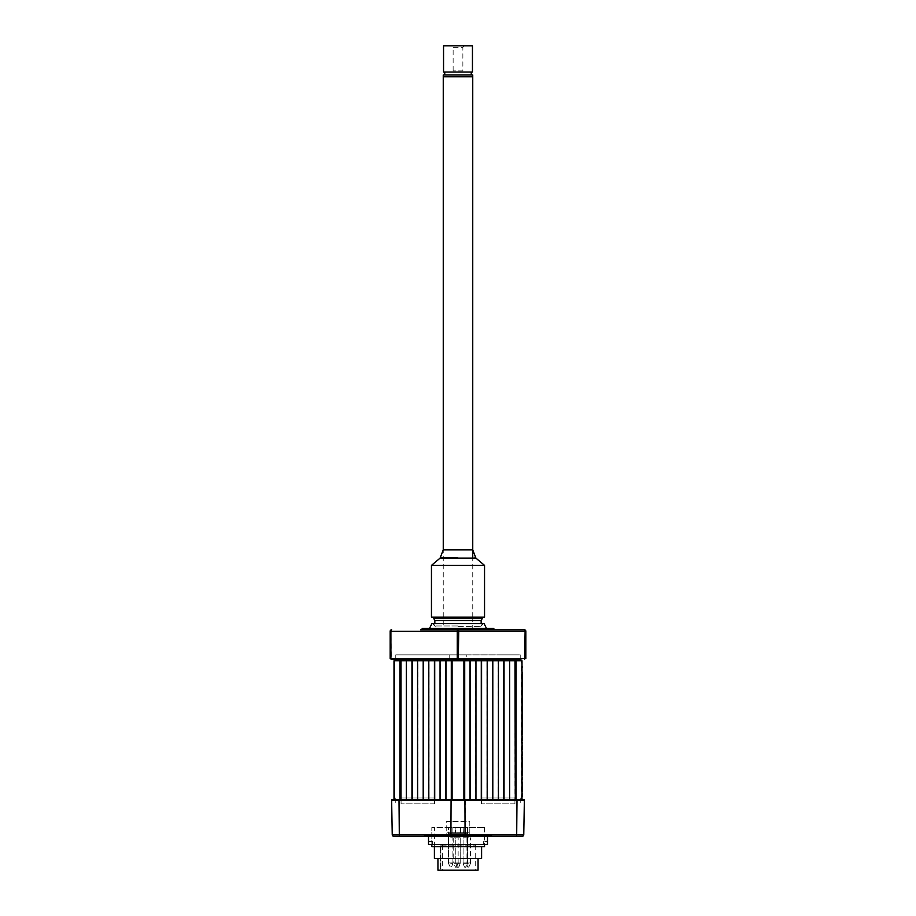 <?xml version="1.0" encoding="UTF-8"?>
<svg xmlns="http://www.w3.org/2000/svg" width="916" height="916" viewBox="0 0 916 916"><rect width="100%" height="100%" fill="white"/><g stroke="black" fill="none" stroke-linecap="round" stroke-linejoin="round"><path stroke-width="0.69" stroke-dasharray="4.58 3.44" d="M451.29 660.779L452.103 660.779L452.103 799.416L463.897 799.416L451.29 799.416L451.29 660.779L451.577 799.416L445.966 799.416L451.577 799.416L451.577 660.779L445.668 660.779L445.668 799.416L440.046 799.416L440.046 660.779L445.668 660.779M445.966 799.416L445.966 660.779M440.046 799.416L445.668 799.416M440.046 660.779L440.344 799.416L434.722 799.416L440.344 799.416L440.344 660.779L434.424 660.779L434.424 799.416L428.803 799.416L428.803 660.779L434.424 660.779M434.722 799.416L434.722 660.779M428.803 799.416L434.424 799.416M428.803 660.779L429.1 799.416L423.478 799.416L429.1 799.416L429.1 660.779L423.192 660.779L423.192 799.416L417.57 799.416L417.57 660.779L423.192 660.779M423.478 799.416L423.478 660.779M417.57 799.416L423.192 799.416M417.57 660.779L417.868 799.416L412.246 799.416L417.868 799.416L417.868 660.779L411.948 660.779L411.948 799.416L406.326 799.416L406.326 660.779L411.948 660.779M412.246 799.416L412.246 660.779M406.326 799.416L411.948 799.416M406.326 660.779L406.624 799.416L401.002 799.416L406.624 799.416L406.624 660.779L400.704 660.779L400.704 799.416L399.891 799.416L401.002 799.416L401.002 660.779M522.292 836.285A1.477 1.477 0 0 0 523.757 834.831L516.693 834.831A1.477 0.733 90 0 1 515.948 836.285L522.292 836.285A1.477 1.477 0 0 0 523.757 834.831L524.364 800.298A0.882 0.882 0 0 0 523.483 799.416L393.995 799.416L394.59 799.416L393.995 799.416L394.59 799.416L393.995 799.416L394.59 799.416L393.995 799.416L394.59 799.416L393.995 799.416L394.59 799.416L393.995 799.416L393.995 660.779L400.704 660.779M393.697 799.416L400.04 799.416L400.487 800.298L433.966 800.298L400.487 800.298L400.04 799.416L393.995 799.416L393.995 660.779L394.59 660.779L394.59 799.416L394.59 660.779L393.995 660.779L393.995 799.416L393.995 660.779L394.59 660.779L394.59 799.416L394.59 660.779L393.995 660.779L393.995 799.416L393.995 660.779L394.59 660.779L394.59 799.416L394.59 660.779L393.995 660.779L393.995 799.416L393.995 660.779L394.59 660.779L394.59 799.416L394.59 660.779L393.995 660.779L393.995 799.416L393.995 660.779L394.59 660.779L393.995 660.779L393.995 799.416L399.891 799.416L399.891 660.779M394.59 799.416L394.59 660.779L394.59 799.416M452.103 660.779L463.897 660.779L463.897 799.416L464.71 799.416L464.71 660.779L464.423 799.416L470.332 799.416L470.332 660.779L475.954 660.779L475.656 799.416L481.576 799.416L481.576 660.779L487.197 660.779L486.9 799.416L492.808 799.416L492.808 660.779L498.43 660.779L498.132 799.416L504.052 799.416L504.052 660.779L509.674 660.779L509.376 799.416L514.998 799.416L514.998 660.779L509.376 660.779L509.376 799.416L515.296 799.416L515.296 660.779L522.005 660.779L521.41 660.779L522.005 660.779L522.005 799.416L521.41 799.416L521.41 660.779L521.41 799.416L522.005 799.416L522.005 660.779L522.005 799.416L515.296 799.416L516.109 799.416L516.109 660.779M481.576 799.416L470.332 799.416L475.954 799.416L475.656 660.779L481.576 660.779M504.052 799.416L492.808 799.416L498.43 799.416L498.132 660.779L504.052 660.779M509.674 799.416L509.674 660.779M503.754 799.416L503.754 660.779M498.43 799.416L498.43 660.779M492.808 660.779L486.9 660.779L486.9 799.416L492.522 799.416L492.522 660.779M487.197 799.416L487.197 660.779M481.278 799.416L481.278 660.779M475.954 799.416L475.954 660.779M470.332 660.779L464.423 660.779L464.423 799.416L470.034 799.416L470.034 660.779M463.897 660.779L464.71 660.779M434.55 803.836L401.071 803.836L434.55 803.836L434.55 797.939L401.071 797.939L401.071 803.836L401.071 797.939L434.55 797.939L434.55 803.836M514.929 803.836L481.45 803.836L514.929 803.836L514.929 797.939L481.45 797.939L481.45 803.836L481.45 797.939L514.929 797.939L514.929 803.836M520.231 797.939L520.231 803.836L520.231 797.939M395.769 797.939L395.769 803.836L395.769 797.939M449.195 660.779L434.55 660.779L449.195 660.779L449.195 654.883L395.769 654.883L449.195 654.883L449.195 659.302M395.769 660.779L434.55 660.779L395.769 660.779L395.769 654.883L395.769 659.302M466.805 654.883L520.231 654.883L466.805 654.883L466.805 660.779L520.231 660.779L520.231 654.883L520.231 659.302L466.805 659.302L466.805 654.883M520.231 660.779L466.805 660.779M481.598 858.407L434.402 858.407M437.94 870.2L458 870.2L440.367 870.2L440.367 845.125L475.702 845.125L440.367 845.125L440.367 870.2L478.06 870.2M458 846.602L431.825 846.602L458 846.602M484.541 846.602L467.526 846.602L467.526 827.434L484.541 827.434L448.474 827.434L467.526 827.434L467.526 844.541M448.474 844.541L448.474 827.434L431.825 827.434L448.474 827.434L448.474 846.602L431.825 846.602L431.825 827.434L431.825 844.541M431.825 827.434L434.436 827.434L431.825 827.434M467.526 846.602L448.474 846.602M434.413 846.602L434.436 827.434M440.894 870.2L442.371 870.2L440.894 870.2L440.894 845.125L442.371 845.125L440.894 845.125L440.894 870.2M458 858.407L437.94 858.407L458 858.407M465.671 867.246L464.927 867.246A0.595 0.595 0 0 1 464.378 866.857L463.221 863.696A2.21 2.21 0 0 1 463.084 862.941L463.084 837.751L467.515 837.751L463.084 837.751L465.305 837.751L463.084 837.751L463.084 862.941L467.515 862.941L467.515 837.751L465.305 837.751L467.515 837.751L467.515 862.941L463.084 862.941A2.21 2.21 0 0 0 463.221 863.696L467.378 863.696L463.221 863.696L465.305 863.696L463.221 863.696L464.378 866.857L466.221 866.857L467.378 863.696A2.21 2.21 0 0 0 467.515 862.941L465.305 862.941L467.515 862.941A2.21 2.21 0 0 1 467.378 863.696L465.305 863.696L467.378 863.696L466.221 866.857L464.378 866.857L465.671 867.246A0.595 0.595 0 0 0 466.221 866.857L465.671 867.246M458.366 867.246L457.634 867.246A0.595 0.595 0 0 1 457.073 866.857L455.916 863.696A2.21 2.21 0 0 1 455.79 862.941L455.79 837.751L460.21 837.751L455.79 837.751L458 837.751L455.79 837.751L455.79 862.941L460.21 862.941L460.21 837.751L458 837.751L460.21 837.751L460.21 862.941L455.79 862.941A2.21 2.21 0 0 0 455.916 863.696L460.084 863.696L453.855 863.696L458.011 863.696L455.916 863.696L457.073 866.857L458.927 866.857L460.084 863.696A2.21 2.21 0 0 0 460.21 862.941L458 862.941L460.21 862.941A2.21 2.21 0 0 1 460.084 863.696L458 863.696L460.084 863.696L458.927 866.857L457.073 866.857L458.366 867.246A0.595 0.595 0 0 0 458.927 866.857L458.366 867.246M450.695 863.696L452.779 863.696L450.695 863.696M450.695 837.751L452.916 837.751L450.695 837.751M468.328 863.696L466.244 863.696L468.328 863.696M468.328 837.751L466.107 837.751L468.328 837.751M455.939 837.751L453.718 837.751L455.939 837.751M458 835.69L428.505 835.69L458 835.69M428.539 841.586L432.673 841.586L432.673 844.541L432.673 841.586L428.539 841.586L428.539 844.541L487.461 844.541L483.327 844.541L483.327 841.586L483.327 844.541L428.539 844.541L487.461 844.541L487.461 841.586L483.327 841.586L487.495 841.586M469.793 821.538L469.793 836.285L446.207 836.285L469.793 836.285L446.207 836.285L469.793 836.285L469.793 821.538L446.207 821.538L446.207 836.285L446.207 821.538L469.793 821.538M491.915 835.69L491.915 836.285L424.085 836.285L424.085 835.69L491.915 835.69L424.085 835.69M515.513 800.298L465.775 800.298A0.882 0.779 90 0 0 464.996 799.416A0.882 0.779 90 0 1 465.775 800.298L515.513 800.298L515.96 799.416L515.513 800.298M482.48 799.416L515.96 799.416L464.996 799.416L482.48 799.416L482.034 800.298L482.48 799.416M451.004 799.416L433.52 799.416L451.004 799.416A0.882 0.779 90 0 0 450.225 800.298A0.882 0.779 90 0 1 451.004 799.416M433.52 799.416L433.966 800.298L450.225 800.298L433.966 800.298L433.52 799.416L400.04 799.416M392.243 834.831A1.477 1.477 0 0 0 393.708 836.285L400.052 836.285A1.477 0.733 90 0 1 399.307 834.831L392.243 834.831L391.636 800.298L524.364 800.298L516.99 800.298L516.544 799.416M466.725 835.69C489.923 835.69 489.923 835.69 466.725 835.69L431.78 835.69C434.07 835.69 434.07 835.69 431.78 835.69L466.725 835.69M400.052 836.285L491.915 836.285M464.332 836.285A1.477 0.733 90 0 0 465.076 834.831L465.374 800.298L391.636 800.298A0.882 0.882 0 0 1 392.517 799.416M515.96 799.416L522.303 799.416L515.96 799.416M451.657 799.416L464.343 799.416L451.657 799.416M467.733 833.331L448.267 833.331L447.672 832.736L468.328 832.736L447.672 832.736L468.328 832.736L447.672 832.736L448.267 833.331L467.733 833.331L468.328 832.736L467.733 833.331L448.267 833.331L467.733 833.331M455.275 833.331L463.45 833.331L452.55 833.331L463.107 833.033L452.893 833.033L463.107 833.033L463.107 827.434L463.45 833.331L455.275 833.331M460.553 827.434L452.893 827.434L452.893 833.033L452.893 827.434L455.447 827.434L455.447 833.033L455.447 827.434L452.893 827.434L455.447 827.434L455.447 833.033L455.447 827.434L460.553 827.434L460.553 833.033L460.553 827.434L463.107 827.434L455.447 827.434L460.553 827.434L460.553 833.033L460.553 827.434M463.45 833.331L460.725 833.331L463.45 833.331M465.66 623.819L450.317 623.819L465.66 623.819M449 623.819L440.127 623.819L449 623.819M438.718 623.819L440.127 623.819L438.718 623.819M470.32 623.819L449.401 623.819L470.32 623.819M479.606 623.819L470.721 623.819L479.606 623.819M483.259 623.819L480.007 623.819L483.259 623.819M522.303 792.042L522.154 786.581C522.154 791.481 522.154 791.481 522.154 786.581L522.303 786.73M522.452 765.856L522.154 771.203L522.303 765.616M522.154 771.512L522.154 772.532L522.452 771.512M522.452 772.062L522.452 771.409M522.154 785.848L522.154 785.264L522.303 785.848M522.303 787.256L522.303 789.477M522.452 791.252L522.452 789.477M522.303 789.019L522.303 791.252M522.303 786.581L522.303 786.581C522.303 791.481 522.303 791.481 522.303 786.581M522.303 689.198L522.154 683.702L522.154 689.175M522.303 687.618L522.303 683.702L522.154 687.641M522.154 729.376L522.154 730.098M522.303 730.098L522.303 729.376M522.154 680.92L522.154 681.641M522.303 680.542L522.303 681.515L522.303 680.542M522.303 681.641L522.303 680.92M522.303 693.767L522.303 692.118L522.154 693.767M522.303 692.611L522.303 693.584L522.303 692.611M522.154 730.453L522.154 729.067M522.303 769.52L522.303 768.077M522.154 777.879L522.154 781.623L522.303 777.879M522.154 784.016L522.303 785.275M522.005 666.676L522.005 663.734M522.005 793.508L522.154 666.676M522.303 790.611L522.154 789.5M522.303 753.479L522.303 751.818M522.154 751.818L522.154 755.86L522.154 751.818M522.303 763.612L522.303 764.494L522.154 763.612M522.303 764.688L522.303 765.925M522.303 767.116L522.303 763.188M522.303 702.125L522.303 701.083L522.303 702.125M522.303 701.083L522.154 703.053L522.154 701.083M522.303 689.508L522.303 690.481L522.303 689.508M522.303 690.057L522.303 689.004L522.303 690.057M522.303 690.721L522.154 692.496L522.154 690.721M522.154 728.174L522.154 727.144M522.303 705.663L522.303 703.465L522.154 705.663M522.303 696.881L522.154 699.08L522.303 696.881M522.303 699.057L522.303 697.523L522.154 699.08M522.154 691.901L522.154 689.508L522.303 691.901M522.303 692.496L522.303 690.298L522.303 692.496M522.303 683.702L522.303 685.317L522.303 683.702M522.154 781.096L522.154 777.318L522.154 781.096M522.303 777.318L522.154 777.318C522.154 784.325 522.154 784.325 522.154 777.318M522.154 788.241L522.154 786.649L522.303 788.241M522.154 773.871L522.154 775.726L522.452 773.505M522.452 774.615L522.452 773.825M522.452 764.997L522.452 764.219M522.303 672.058L522.154 734.518M522.154 781.932L522.154 783.443L522.154 781.932M522.154 685.317L522.154 683.702L522.154 685.317M522.154 712.201L522.154 713.346L522.154 712.201M522.154 721.774L522.154 719.209L522.154 721.774M522.154 677.989L522.154 676.935L522.154 677.989M522.154 683.244L522.154 684.664L522.154 683.244M522.154 695.324L522.154 696.732L522.154 695.324M522.154 714.205L522.154 713.152L522.154 714.205M522.154 720.423L522.154 719.369L522.154 720.423M522.154 743.128L522.154 742.395L522.154 743.128M522.154 739.853L522.154 736.086L522.154 739.853M522.154 749.54L522.154 745.052L522.154 749.54M522.154 722.575L522.154 723.995L522.154 722.575M522.154 711.091L522.154 710.037L522.154 711.091M522.154 699.023L522.154 697.969L522.154 699.023M522.154 698.851L522.154 699.938L522.154 698.851M522.154 674.874L522.154 673.821L522.154 674.874M522.154 724.98L522.154 722.415L522.154 724.98M522.154 708.366L522.154 706.763L522.154 708.366M522.154 701.782L522.154 700.179L522.154 701.782M522.154 694.225L522.154 695.782L522.154 694.225M522.154 693.584L522.154 695.759L522.154 693.584M522.154 688.603L522.154 687L522.154 688.603M522.154 770.127L522.154 769.074L522.154 770.127M522.303 695.782L522.303 693.584L522.303 695.782M522.303 708.961L522.303 706.763L522.303 708.961M522.303 712.201L522.303 713.346L522.303 712.201M522.303 717.537L522.303 716.014L522.303 717.537M522.303 723.949L522.303 722.415L522.303 723.949M522.303 733.556L522.303 732.021L522.303 733.556M522.303 684.664L522.303 683.244L522.303 684.664M522.303 674.325L522.303 675.298L522.303 674.325M522.303 674.874L522.303 673.821L522.303 674.874M522.303 677.428L522.154 678.252L522.154 677.428M522.303 677.989L522.303 676.935L522.303 677.989M522.303 686.393L522.303 687.366L522.303 686.393M522.303 726.949L522.303 725.964L522.303 726.949M522.303 698.461L522.303 699.435L522.303 698.461M522.303 699.023L522.303 697.969L522.303 699.023M522.303 705.24L522.303 704.186L522.303 705.24M522.303 710.541L522.303 711.514L522.303 710.541M522.303 711.091L522.303 710.037L522.303 711.091M522.303 713.644L522.303 714.617L522.303 713.644M522.303 714.205L522.303 713.152L522.303 714.205M522.303 720.423L522.303 719.369L522.303 720.423M431.894 623.647L484.106 623.647M458 626.43L480.728 626.43L458 626.43M525.841 658.421L390.159 658.421L390.159 631.284A1.477 1.477 0 0 1 391.636 629.807A1.477 0.733 -90 0 0 390.903 631.284L457.267 631.284A1.477 0.733 -90 0 1 458 629.807L420.524 629.807L458 629.807A1.477 0.733 -90 0 1 458.733 631.284L525.097 631.284A1.477 0.733 -90 0 0 524.364 629.807L431.894 629.807L429.547 628.342M458 623.647L432.489 623.647L458 623.647M431.459 565.378L484.541 565.378M431.459 617.132L484.541 617.132M458 557.397L440.951 557.397L458 557.397M433.669 618.403L482.331 618.403M458 625.972L434.848 625.972L458 625.972M422.608 628.342L493.392 628.342M476.137 658.718L521.41 658.718A0.595 0.595 0 0 0 522.005 659.302L465.259 659.302L476.137 658.718M439.863 658.718L450.741 659.302L393.995 659.302A0.595 0.595 0 0 0 394.59 658.718L439.863 658.718M450.741 659.302L450.225 658.718L394.59 658.718A0.595 0.595 0 0 1 393.995 659.302L458.298 659.302L458.733 631.284L457.267 631.284L457.702 659.302L391.338 659.302L390.903 631.284L390.159 631.284M525.841 631.284L525.097 631.284L524.662 659.302M521.41 658.718A0.595 0.595 0 0 0 522.005 659.302L515.513 658.718L465.775 658.718L465.259 659.302L521.41 658.718M458 628.342L432.489 628.342L458 628.342M403.578 654.883L409.921 654.883L403.578 654.883M417.593 654.883L409.921 654.883L417.593 654.883M416.517 654.883L499.483 654.883L416.517 654.883M506.079 654.883L498.407 654.883L506.079 654.883M507.143 654.883L515.216 654.883L507.143 654.883M466.29 654.883L395.174 654.883L466.29 654.883M443.252 629.807L472.748 629.807L443.252 629.807L443.252 618.403M472.748 629.807L472.748 618.403M472.748 617.132L472.748 557.397M443.252 617.132L443.252 549.875L472.748 549.875M443.252 76.772L472.748 76.772L443.252 76.772M472.748 74.998L443.252 74.998M444.729 74.998L471.271 74.998L444.729 74.998M444.729 76.772L471.271 76.772L444.729 76.772M440.951 557.397L440.081 558.13L475.919 558.13M462.866 70.876L453.134 70.876L462.866 70.876L462.866 47.277L453.134 47.277L451.657 45.8L464.343 45.8L451.657 45.8M453.134 70.876L453.134 47.277L462.866 47.277L464.343 45.8M472.45 72.055L443.55 72.055M472.45 45.8L443.55 45.8M458 74.998L471.271 74.998L458 74.998C439.44 74.998 439.44 74.998 458 74.998C476.56 74.998 476.56 74.998 458 74.998M434.55 659.302L434.55 660.779M401.071 659.302L401.071 660.779M481.45 660.779L481.45 659.302M514.929 660.779L514.929 659.302M450.695 866.857L451.622 866.857L450.695 866.857M452.916 862.941L448.485 862.941L452.916 862.941L452.916 837.751L452.916 862.941A2.21 2.21 0 0 1 452.779 863.696A2.21 2.21 0 0 0 452.916 862.941M468.328 866.857L467.4 866.857L468.328 866.857M466.107 837.751L466.107 862.941L468.328 862.941L466.107 862.941A2.21 2.21 0 0 0 466.244 863.696L467.95 867.246M468.694 867.246L470.4 863.696A2.21 2.21 0 0 0 470.538 862.941L468.328 862.941L470.538 862.941L470.538 837.751M455.939 866.857L455.012 866.857L455.939 866.857M453.718 837.751L453.718 862.941L455.939 862.941L453.718 862.941A2.21 2.21 0 0 0 453.855 863.696L455.561 867.246M456.305 867.246L458.011 863.696A2.21 2.21 0 0 0 458.149 862.941L455.939 862.941L458.149 862.941L458.149 837.751M464.927 799.416L465.374 800.298L516.99 800.298L516.693 834.831L399.307 834.831L399.456 799.416M451.668 836.285A1.477 0.733 90 0 1 450.924 834.831L451.073 799.416M524.364 800.298A0.882 0.882 0 0 0 523.483 799.416M434.848 620.453L481.152 620.453M495.476 629.807L421.566 629.384M482.331 659.302L482.034 658.718L482.331 659.302M400.189 659.302L400.487 658.718L400.189 659.302M433.669 659.302L433.966 658.718L433.669 659.302M475.702 845.125L475.702 870.2M484.541 827.434L484.541 844.541M442.371 845.125L442.371 870.2M451.622 866.857L452.779 863.696L451.622 866.857M448.485 862.941L448.485 837.751L448.485 862.941A2.21 2.21 0 0 0 448.622 863.696L450.329 867.246L448.622 863.696A2.21 2.21 0 0 1 448.485 862.941M428.505 835.69L428.505 836.285M487.495 835.69L487.495 836.285M483.511 623.647L480.728 626.43M484.106 629.807L486.453 628.342M432.489 623.647L435.272 626.43M434.848 623.647L434.848 625.972M481.152 623.647L481.152 625.972"/><path stroke-width="1.37" d="M399.891 660.779L399.891 799.416L393.995 799.416L393.995 660.779L406.326 660.779L406.326 799.416M400.704 799.416L400.704 660.779M401.002 799.416L401.002 660.779M411.948 799.416L411.948 660.779L406.326 660.779M411.948 660.779L417.57 660.779L417.57 799.416M412.246 799.416L412.246 660.779M423.192 799.416L423.192 660.779L417.57 660.779M423.192 660.779L428.803 660.779L428.803 799.416M423.478 799.416L423.478 660.779M434.424 799.416L434.424 660.779L428.803 660.779M434.424 660.779L440.046 660.779L440.046 799.416M434.722 799.416L434.722 660.779M445.668 799.416L445.668 660.779L440.046 660.779M445.668 660.779L451.29 660.779L451.29 799.416L452.103 799.416L452.103 660.779L451.29 660.779M445.966 799.416L445.966 660.779M463.897 660.779L463.897 799.416L464.71 799.416L464.71 660.779L452.103 660.779M464.71 660.779L470.332 660.779L470.332 799.416M470.034 799.416L470.034 660.779M475.954 799.416L475.954 660.779L470.332 660.779M475.954 660.779L481.576 660.779L481.576 799.416M481.278 799.416L481.278 660.779M487.197 799.416L487.197 660.779L481.576 660.779M487.197 660.779L492.808 660.779L492.808 799.416M492.522 799.416L492.522 660.779M498.43 799.416L498.43 660.779L492.808 660.779M498.43 660.779L504.052 660.779L504.052 799.416M503.754 799.416L503.754 660.779M509.674 799.416L509.674 660.779L504.052 660.779M509.674 660.779L515.296 660.779L515.296 799.416L514.998 660.779M516.109 660.779L516.109 799.416L522.005 799.416L522.005 660.779L515.296 660.779M449.195 660.779L449.195 659.302M395.769 660.779L395.769 659.302M520.231 660.779L520.231 659.302L458.298 659.302L466.805 659.302L466.805 660.779M478.06 858.407L478.06 870.2L437.94 870.2L437.94 858.407M434.402 846.602L434.402 858.407L481.598 858.407L481.598 846.602M431.825 844.541L431.825 846.602L467.526 846.602L467.526 844.541M467.526 846.602L484.541 846.602L484.541 844.541M448.474 846.602L448.474 844.541M428.505 836.285L428.539 844.541L487.461 844.541L487.495 836.285M433.52 799.416L400.04 799.416M392.243 834.831L516.693 834.831L516.99 800.298L391.636 800.298L399.01 800.298L399.307 834.831A1.477 0.733 90 0 0 400.052 836.285L393.708 836.285A1.477 1.477 0 0 1 392.243 834.831L391.636 800.298A0.882 0.882 0 0 1 392.517 799.416L523.483 799.416A0.882 0.882 0 0 1 524.364 800.298L516.99 800.298L524.364 800.298L523.757 834.831A1.477 1.477 0 0 1 522.292 836.285L400.052 836.285M523.757 834.831L516.693 834.831A1.477 0.733 90 0 1 515.948 836.285L424.085 836.285M516.544 799.416L516.99 800.298L399.01 800.298L399.456 799.416M393.697 799.416L392.517 799.416A0.882 0.882 0 0 0 391.636 800.298M522.303 791.252L522.154 792.042M522.154 767.39L522.452 768.868L522.452 767.597M522.154 771.409L522.154 772.532M522.303 790.359L522.154 791.252M522.303 789.477L522.452 790.359M522.154 785.275L522.154 787.256M522.303 790.634L522.154 789.019M522.154 768.077L522.303 768.799M522.303 761.391L522.303 757.257L522.154 761.391M522.303 757.326L522.303 760.658L522.154 757.326M522.154 786.73L522.154 784.016M522.303 782.768L522.303 784.016L522.303 782.768M522.005 663.734L522.005 793.508M522.303 789.512L522.154 788.687M522.154 751.818L522.303 755.86L522.303 752.38M522.303 763.612L522.154 762.868M522.154 764.688L522.154 765.925M522.154 763.188L522.154 766.394M522.154 766.452L522.154 767.116M522.452 787.645L522.452 786.649L522.303 787.657M522.154 781.978L522.154 782.848M522.452 779.184L522.452 777.421L522.452 779.184M522.154 773.871L522.452 775.726L522.452 773.825M522.303 764.997L522.452 764.265M522.303 764.242L522.452 763.303L522.452 764.482M522.452 760.555L522.452 758.54L522.452 760.555M522.154 671.989L522.154 734.518M522.154 793.508L522.154 796.462L522.154 793.508M522.303 667.718L522.303 666.676L522.303 667.718M522.303 742.395L522.303 743.128L522.303 742.395M522.303 740.575L522.303 736.086L522.303 740.575M522.452 762.662L522.452 760.898L522.452 762.662M522.303 749.494L522.303 745.052L522.303 749.494M522.452 770.585L522.452 769.074L522.452 770.585M522.303 773.963L522.303 771.261L522.303 773.963M486.453 628.342L484.106 623.647L431.894 623.647L429.547 628.342M431.894 629.807L524.364 629.807A1.477 1.477 0 0 1 525.841 631.284L525.841 658.421L525.841 631.284A1.477 1.477 0 0 0 524.364 629.807A1.477 0.733 -90 0 1 525.097 631.284L525.841 631.284M458 565.378L431.459 565.378L431.459 617.132L484.541 617.132L484.541 565.378L458 565.378M434.848 620.453L481.152 620.453L482.331 618.403L433.669 618.403L434.848 620.453L434.848 623.647M494.434 629.384L493.392 628.342L422.608 628.342L421.566 629.384L495.476 629.807M524.662 659.302L525.097 631.284L458.733 631.284L458.298 659.302L391.04 659.302L390.903 658.421L525.841 658.421M420.524 629.807L458 629.807L421.566 629.384M458.733 631.284A1.477 0.733 -90 0 0 458 629.807A1.477 0.733 -90 0 0 457.267 631.284L458.733 631.284M450.741 659.302L465.259 659.302L457.702 659.302L457.267 658.421L457.267 631.284L390.903 631.284A1.477 0.733 -90 0 1 391.636 629.807A1.477 1.477 0 0 0 390.159 631.284L390.903 631.284L390.903 658.421L390.159 658.421L390.159 631.284M458 659.302C450.237 659.302 450.237 659.302 458 659.302C465.763 659.302 465.763 659.302 458 659.302C450.237 659.302 450.237 659.302 458 659.302C465.763 659.302 465.763 659.302 458 659.302M472.748 618.403L472.748 617.132M472.748 557.397L472.748 76.772L443.252 76.772L472.748 76.772L472.748 74.998L443.252 74.998L443.252 549.875L440.081 558.13L431.459 565.378M443.252 618.403L443.252 617.132M440.081 558.13L475.919 558.13L472.748 549.875L443.252 549.875M443.55 72.055L472.45 72.055L472.45 45.8L443.55 45.8L443.55 72.055M434.55 660.779L434.55 659.302M401.071 660.779L401.071 659.302M514.929 660.779L514.929 659.302M481.45 660.779L481.45 659.302M464.927 799.416L465.076 834.831A1.477 0.733 90 0 1 464.332 836.285M451.073 799.416L450.924 834.831A1.477 0.733 90 0 0 451.668 836.285M475.049 557.397L484.541 565.378M481.152 620.453L481.152 623.647M444.729 74.998L444.729 72.055M471.271 74.998L471.271 72.055"/></g></svg>
